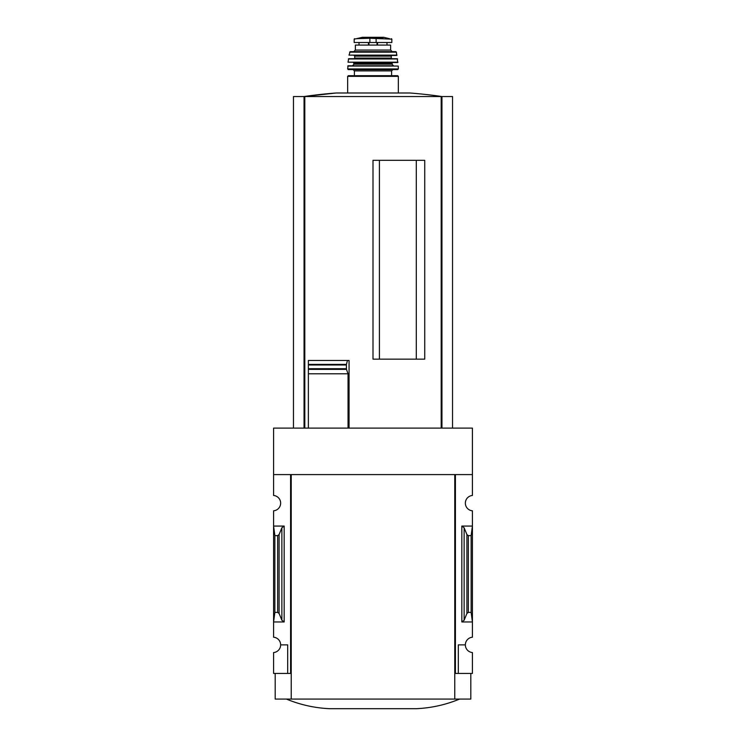 <?xml version="1.0" encoding="UTF-8"?>
<svg xmlns="http://www.w3.org/2000/svg" width="746" height="746" viewBox="0 0 746 746"><rect width="100%" height="100%" fill="white"/><g stroke="black" fill="none" stroke-linecap="round" stroke-linejoin="round"><path stroke-width="1.12" d="M454.771 673.424L455.414 673.424L455.414 474.596L472.414 474.596L472.414 428.101L273.586 428.101L273.586 495.475A7.693 7.693 0 0 1 280.645 503.14A7.693 7.693 0 0 1 273.586 510.814L273.586 637.215A7.693 7.693 0 0 1 280.645 644.88L287.695 644.88L287.695 673.424L291.229 673.424M472.414 474.596L472.414 495.475A7.693 7.693 0 0 0 465.355 503.14A7.693 7.693 0 0 0 472.414 510.814L472.414 637.215A7.693 7.693 0 0 0 465.355 644.88A7.693 7.693 0 0 0 472.414 652.554L472.414 673.424L458.305 673.424L458.305 644.88L465.355 644.88M287.695 673.424L273.586 673.424L273.586 652.554A7.693 7.693 0 0 0 280.645 644.88M416.296 359.152L416.296 160.325M379.416 359.152L379.416 160.325M452.533 428.101L452.533 96.542L293.467 96.542L293.467 428.101M308.378 428.101L308.378 369.373L308.378 373.783L348.046 373.783L346.47 369.373L346.386 364.831L346.386 368.85M346.47 369.373L308.378 369.373L308.378 360.467L308.378 364.393L346.442 364.393L347.459 360.467L349.063 360.467L349.063 428.101M373 359.152L424.735 359.152L424.735 160.325L373 160.325L373 359.152M348.046 428.101L348.046 373.783M284.17 526.07L273.586 526.07L274.873 535.628L277.652 535.628L279.097 534.556L281.867 527.786L284.17 526.07L284.17 621.959L273.586 621.959L274.873 612.401L274.873 535.628M284.17 621.959L281.867 620.234L279.097 613.473L277.652 612.401L274.873 612.401M290.586 673.424L290.586 474.596L273.586 474.596M455.414 673.424L458.305 673.424M464.133 620.234L466.903 613.473L468.348 612.401L471.127 612.401L472.414 621.959L461.83 621.959L464.133 620.234L464.133 527.786L461.83 526.07L472.414 526.07L471.127 535.628L468.348 535.628L466.903 534.556L464.133 527.786M471.127 612.401L471.127 535.628M470.81 673.424L470.81 699.077L275.19 699.077L275.19 673.424M291.229 699.077L291.229 474.596L454.771 474.596L454.771 699.077M286.417 699.077C300.284 704.802 314.719 708.01 329.704 708.7L416.296 708.7C431.281 708.01 445.716 704.802 459.583 699.077M308.378 360.467L347.459 360.467M441.949 428.101L441.949 96.542A481.03 481.03 0 0 0 409.815 92.989L336.185 92.989A481.03 481.03 0 0 0 304.023 96.542L336.185 92.989M304.051 428.101L304.051 96.542M369.876 38.251L391.837 39.156L391.837 42.513L354.163 42.513L354.163 39.156L356.532 38.68L369.876 38.251L369.876 42.513M353.763 51.651L355.366 50.047L355.366 45.077L390.634 45.077L390.634 50.047L392.237 51.651M347.664 92.989L347.664 76.344L348.307 75.7L397.693 75.7L391.603 75.7L391.603 70.889L392.881 69.611L353.119 69.611L392.881 69.611M354.397 75.7L354.397 70.889L391.603 70.889M353.119 69.611L354.397 70.889M348.307 69.611L397.693 69.611L348.307 69.611L347.664 68.958L398.336 68.958L397.693 69.611M347.748 66.068L398.252 66.068L348.065 65.76L347.664 68.958M353.436 62.552L354.08 64.156L352.476 65.76L393.524 65.76L391.92 64.156L392.564 62.552M348.009 62.198L397.674 62.552L397.31 58.701L348.69 58.701L348.009 62.198L397.991 62.198M363.377 55.493L354.08 55.493L354.723 56.137L354.723 58.067L354.08 58.701M354.08 55.493L382.623 55.493M348.988 55.12L396.695 55.493L396.415 52.155L395.781 51.651L350.219 51.651L348.988 55.12L397.012 55.12M441.194 428.101L441.194 96.542M304.806 428.101L304.806 96.542M277.652 612.401L277.652 535.628M461.83 621.959L461.83 526.07M468.348 612.401L468.348 535.628M466.903 613.473L466.903 534.556M281.867 620.234L281.867 527.786M279.097 613.473L279.097 534.556M308.378 368.701L346.312 368.701M308.378 364.98L346.312 364.98M376.124 38.251L376.124 42.513M347.664 76.344L398.336 76.344L397.693 75.7M354.08 64.156L391.92 64.156M354.08 63.196L391.92 63.196M348.373 58.981L397.627 58.981M354.723 58.067L391.277 58.067L391.92 58.701M354.723 56.137L391.277 56.137L391.92 55.493M349.585 52.155L396.415 52.155M355.366 50.047L390.634 50.047M377.551 42.513L377.551 45.077M377.028 42.513L377.028 45.077M368.449 42.513L368.449 45.077M368.972 42.513L368.972 45.077M389.468 38.68L383.668 37.309L362.332 37.309L356.532 38.68M398.336 92.989L398.336 76.344M398.336 68.958L398.252 66.068M391.277 58.067L391.277 56.137M359.022 42.513L359.022 45.077M386.978 42.513L386.978 45.077M391.837 39.156L391.445 38.68M354.163 39.156L354.555 38.68M383.668 37.309L362.416 37.3L383.108 37.729"/></g></svg>
